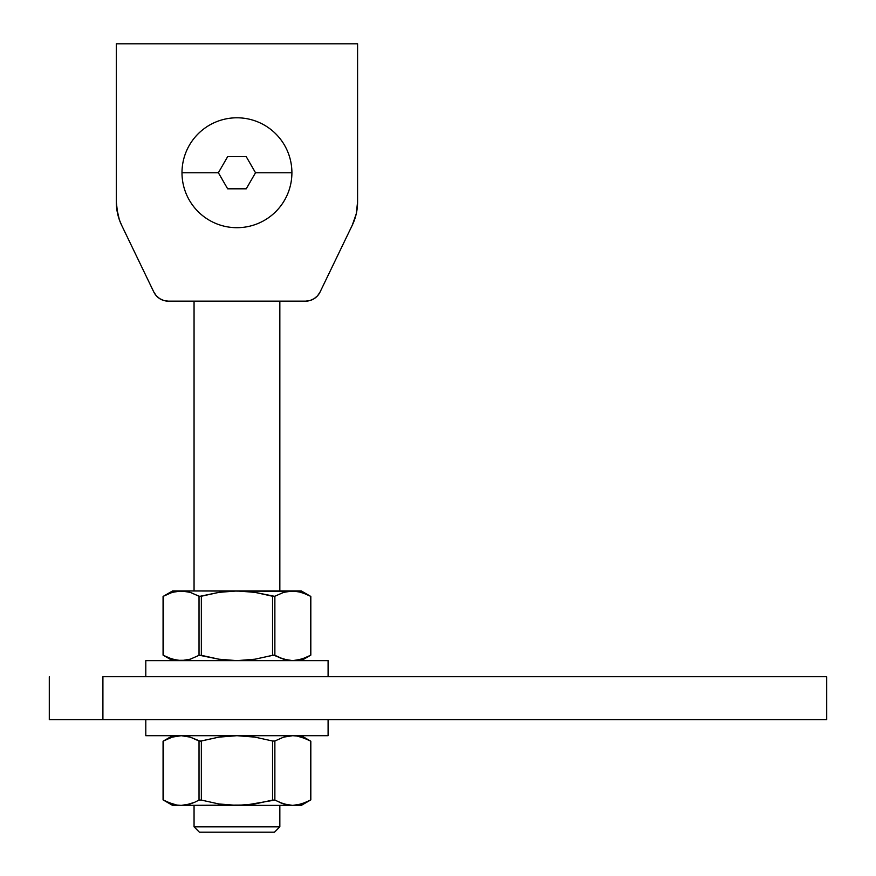 <?xml version="1.0" encoding="UTF-8"?>
<svg xmlns="http://www.w3.org/2000/svg" width="876" height="876" viewBox="0 0 876 876"><rect width="100%" height="100%" fill="white"/><g stroke="black" fill="none" stroke-linecap="round" stroke-linejoin="round"><path stroke-width="1.31" d="M116.65 207.973L119.322 219.679L121.633 225.241L153.826 292.047L156.333 295.781L159.761 298.683L163.867 300.523L168.323 301.147L305.571 301.147L310.027 300.523L314.123 298.683L317.561 295.781L320.058 292.047L352.261 225.241L356.236 213.897L357.583 201.962L357.583 43.8L116.311 43.8L116.311 201.962L117.658 213.897M314.123 298.683L317.561 295.781L314.123 298.683L317.561 295.781L320.058 292.047L352.261 225.241A53.611 53.611 0 0 0 357.583 201.962L357.583 43.8L116.311 43.8L116.311 201.962A53.611 53.611 0 0 0 121.633 225.241L153.826 292.047A16.086 16.086 0 0 0 168.323 301.147L305.571 301.147L310.027 300.523M352.261 225.241L356.236 213.897L357.244 207.973M320.058 292.047L317.561 295.781L320.058 292.047A16.086 16.086 0 0 1 305.571 301.147M354.561 219.679L356.236 213.897L354.561 219.679M194.056 826.835L199.41 832.2L274.473 832.2L279.838 826.835L194.056 826.835L279.838 826.835L279.838 805.394L279.838 826.835L274.473 832.2L199.41 832.2L194.056 826.835L194.056 805.394L194.056 826.835M279.838 590.939L279.838 301.147L279.838 590.939M194.056 301.147L194.056 590.939L194.056 301.147M291.905 172.747A54.958 54.958 0 0 1 236.947 227.694A54.958 54.958 0 0 1 181.989 172.747A54.958 54.958 0 0 0 236.947 227.694A54.958 54.958 0 0 0 291.905 172.747L255.518 172.747L246.233 188.822L227.661 188.822L218.376 172.747L181.989 172.747L218.376 172.747L227.661 156.662L246.233 156.662L255.518 172.747L291.905 172.747A54.958 54.958 0 0 0 236.947 117.789A54.958 54.958 0 0 0 181.989 172.747A54.958 54.958 0 0 1 236.947 117.789A54.958 54.958 0 0 1 291.905 172.747M246.233 156.662L255.518 172.747L246.233 188.822L227.661 188.822L218.376 172.747L227.661 156.662L246.233 156.662M328.095 735.698L328.095 719.612L328.095 735.698L145.799 735.698L328.095 735.698M145.799 719.612L145.799 735.698L145.799 719.612M328.095 676.721L328.095 660.635L145.799 660.635L145.799 676.721L145.799 660.635L328.095 660.635L328.095 676.721M172.605 660.635L163.067 655.128L163.429 596.238L172.233 592.362L181.233 590.939L190.212 592.362L199.027 596.238L199.027 655.325L190.223 659.212L181.233 660.635L172.244 659.212L163.429 655.325L163.429 596.238L172.233 592.362L181.233 590.939L172.605 590.939L185.745 591.3L190.223 592.362L199.531 596.403L219.022 592.351L236.947 590.939L254.993 592.373L272.546 596.238L272.546 655.325L254.993 659.201L236.947 660.635L219.022 659.223L201.349 655.325L201.349 596.238L219.022 592.351L236.947 590.939L254.993 592.373L274.648 596.337M306.085 657.526L297.194 660.263L292.661 660.635L283.671 659.212L274.867 655.325L274.867 596.238L283.66 592.362L292.661 590.939L301.651 592.362L310.465 596.238L310.465 655.325L301.662 659.212L292.661 660.635L288.149 660.274L279.247 657.537L283.66 659.212L273.684 655.128L254.993 659.201L236.947 660.635L219.022 659.223L199.246 655.237M292.902 590.939L301.278 590.939L288.149 591.3L283.671 592.362L292.661 590.939L181.233 590.939L296.822 591.245M177.072 660.329L185.745 660.274L181.233 660.635L190.223 659.212L185.756 660.263L190.212 659.212L199.027 655.325L201.349 655.325L201.349 596.238L199.027 596.238L199.027 655.325M274.867 596.238L272.546 596.238L272.546 655.325L274.867 655.325L274.867 596.238L283.66 592.362L292.661 590.939M297.183 591.3L306.074 594.038M301.278 590.939L310.75 596.403M306.074 657.537L310.827 655.128L310.827 596.447M176.711 660.274L167.623 657.449M163.429 596.238L172.605 590.939M310.465 596.238L310.465 655.325M167.623 802.208L176.711 805.033L172.244 803.971L163.429 800.084L163.429 740.997L172.233 737.121L181.233 735.698L190.223 737.121L200.21 741.195L218.891 737.132L236.947 735.698L254.872 737.11L272.546 740.997L272.546 800.084L274.867 800.084L245.937 805.033L181.233 805.394L176.711 805.033L181.233 805.394L190.212 803.971L181.233 805.394L172.605 805.394L236.947 805.394L218.891 803.96L201.349 800.084L201.349 740.997L218.891 737.132L236.947 735.698L254.872 737.11L272.546 740.997L272.546 800.084L254.872 803.982L236.947 805.394L292.661 805.394L283.671 803.971L274.867 800.084L274.867 740.997L283.66 737.121L292.661 735.698L283.671 737.121L292.661 735.698L297.183 736.059L301.651 737.121L310.465 740.997L310.465 800.084L306.085 802.285L297.194 805.022L292.661 805.394L288.149 805.033L279.247 802.296L283.66 803.971L274.867 800.084L274.867 740.997L283.66 737.121L292.661 735.698L297.183 736.059L306.074 738.797M190.212 803.971L185.756 805.022L194.647 802.285L190.223 803.971M167.82 738.797L163.429 740.997L172.233 737.121L181.233 735.698L190.223 737.121L199.027 740.997L199.027 800.084L194.647 802.285L199.027 800.084L201.349 800.084L199.246 799.996M274.867 740.997L272.546 740.997L274.648 741.096M301.278 735.698L310.75 741.162M172.605 805.394L163.133 799.919M306.074 802.296L310.465 800.084L301.662 803.971L292.661 805.394L236.947 805.394L218.891 803.96L201.349 800.084L201.349 740.997L199.027 740.997L199.027 800.084M301.278 805.394L292.661 805.394L301.278 805.394L310.827 799.887L310.827 741.205M310.465 740.997L310.827 799.887M163.429 800.084L163.067 741.205L172.605 735.698M826.703 719.612L49.297 719.612L49.297 676.721L49.297 719.612L102.908 719.612L102.908 676.721L826.703 676.721L102.908 676.721L102.908 719.612L826.703 719.612L826.703 676.721L826.703 719.612M301.278 660.635L310.827 655.128M163.067 655.128L163.067 596.447M163.067 799.887L163.067 741.205"/></g></svg>
